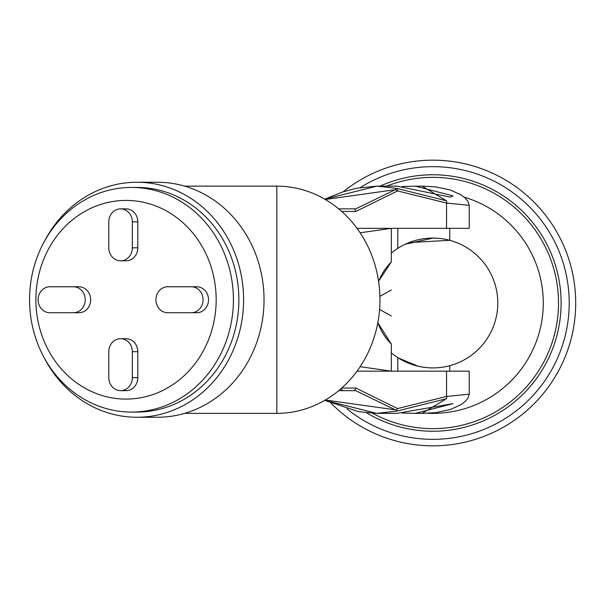 <?xml version="1.0" encoding="UTF-8"?>
<svg xmlns="http://www.w3.org/2000/svg" width="606" height="606" viewBox="0 0 606 606"><rect width="100%" height="100%" fill="white"/><g stroke="black" fill="none" stroke-linecap="round" stroke-linejoin="round"><path stroke-width="0.91" d="M391.317 261.921L378.758 280.949A58.434 58.434 0 0 1 391.317 261.921L391.317 253.119A64.925 64.925 0 0 1 480.149 258.504A64.925 64.925 0 0 1 480.149 347.496A64.925 64.925 0 0 1 391.317 352.881L391.317 344.079A58.434 58.434 0 0 1 377.992 323.059L391.317 344.079M397.809 228.341L397.809 248.354L398.324 248.028M409.08 242.589L449.75 240.309L447.705 239.794M437.926 238.272L433.313 238.082M433.169 238.075L405.209 244.263M418.193 366.244L398.324 357.972M399.346 358.6L405.156 361.714M409.065 363.403L413.277 364.895M418.14 366.229L422.685 367.122M423.238 367.206L428.412 367.766M391.317 253.119L391.317 228.341M449.75 365.691L449.75 371.167M391.317 290.016L380.136 296.228M379.795 309.583L391.317 315.984M427.768 413.254A110.368 110.368 0 0 0 464.204 197.17M341.064 388.772A125.639 125.639 0 0 0 342.837 390.635M372.667 413.277A125.639 125.639 0 0 0 558.27 310.757A125.639 125.639 0 0 0 386.726 186.14M380.068 186.14A128.237 128.237 0 0 1 560.883 310.552A128.237 128.237 0 0 1 366.691 412.837M360.388 187.527A136.335 136.335 0 0 1 528.712 399.96A136.335 136.335 0 0 1 346.965 408.876M391.317 371.167L391.317 352.881M330.952 403.066A142.827 142.827 0 0 0 575.7 303A142.827 142.827 0 0 0 343.231 191.799M325.407 400.043L395.271 409.815L355.661 390.635L338.852 390.643L354.563 390.643L355.858 388.052L397.528 408.58L446.546 396.453L469.226 394.188L468.014 398.059L465.355 401.308L461.022 404.649L450.266 409.55L435.782 412.61L422.14 413.368L446.402 398.718L396.695 411.126L376.765 413.368L324.892 400.346M354.533 208.865L338.852 208.865L354.555 208.865L355.836 211.456L341.882 211.456M324.892 199.169L376.811 186.14L396.695 188.383L446.402 200.791L422.14 186.14L402.316 186.443M376.765 186.14L396.96 186.14L450.296 197.101L452.993 195.867L415.254 186.14M402.316 413.065L415.254 413.368L452.993 403.641L396.96 413.368L376.977 413.368M357.222 371.167L446.546 371.167L446.546 396.453A2.598 1.235 -110.5 0 1 446.402 398.718M469.226 394.158L469.226 371.167L446.546 371.167M391.468 371.167L360.312 366.744M360.312 232.765L391.468 228.341L357.222 228.341L469.226 228.341L469.226 205.313L446.546 203.055L397.528 190.928L355.836 211.456M136.941 417.261L157.393 417.261A117.511 106.641 -90 0 0 264.034 299.75A117.511 106.641 -90 0 0 157.393 182.247L136.941 182.247A117.511 106.641 90 0 1 243.582 299.75A117.511 106.641 90 0 1 136.941 417.261A117.511 106.641 90 0 1 44.094 357.555M44.094 241.953A117.511 106.641 90 0 1 136.941 182.247M355.366 390.635L354.927 390.643M354.578 208.865L355.76 208.873L395.271 189.693L325.407 199.465M395.271 189.693A2.598 0.72 29.9 0 1 397.528 190.928A2.598 1.295 97.6 0 0 396.695 188.383A2.598 1.318 103.2 0 0 395.271 189.693M446.402 200.791A2.598 1.235 110.5 0 1 446.546 203.055L446.546 228.341M396.695 411.126L396.536 410.307L397.528 408.58M395.271 409.815L396.536 410.307M216.175 299.75A99.331 90.142 90 0 1 80.962 385.78A99.331 90.142 90 0 1 80.962 213.729A99.331 90.142 90 0 1 216.175 299.75M55.328 312.741L78.901 312.741A12.984 11.787 -90 0 0 90.68 299.75A12.984 11.787 -90 0 0 78.901 286.767L55.328 286.767M173.164 312.741L196.73 312.741A12.984 11.787 -90 0 0 208.517 299.75A12.984 11.787 -90 0 0 196.73 286.767L173.164 286.767M120.579 390.643L126.033 390.643A12.984 11.787 -90 0 0 137.812 377.659L137.812 351.692A12.984 11.787 -90 0 0 126.033 338.709L120.579 338.709A12.984 11.787 -90 0 0 108.792 351.692L108.792 377.659A12.984 11.787 -90 0 0 120.579 390.643A12.984 11.787 -90 0 0 132.358 377.659L132.358 351.692A12.984 11.787 -90 0 0 120.579 338.709M120.579 260.8L126.033 260.8A12.984 11.787 -90 0 0 137.812 247.816L137.812 221.849A12.984 11.787 -90 0 0 126.033 208.865L120.579 208.865A12.984 11.787 -90 0 0 108.792 221.849L108.792 247.816A12.984 11.787 -90 0 0 120.579 260.8A12.984 11.787 -90 0 0 132.358 247.816L132.358 221.849A12.984 11.787 -90 0 0 120.579 208.865M233.416 299.75A112.315 101.929 90 0 1 131.487 412.072A112.315 101.929 90 0 1 29.558 299.75A112.315 101.929 90 0 1 131.487 187.436A112.315 101.929 90 0 1 233.416 299.75M131.487 187.436L136.941 187.436A112.315 101.929 90 0 1 238.87 299.75A112.315 101.929 90 0 1 136.941 412.072L131.487 412.072M73.447 312.741A12.984 11.787 -90 0 0 85.226 299.75A12.984 11.787 -90 0 0 73.447 286.767L49.874 286.767A12.984 11.787 -90 0 0 38.095 299.75A12.984 11.787 -90 0 0 49.874 312.741L78.901 312.741M73.447 286.767L78.901 286.767M191.276 286.767L167.71 286.767A12.984 11.787 -90 0 0 155.931 299.75A12.984 11.787 -90 0 0 167.71 312.741L191.276 312.741A12.984 11.787 -90 0 0 203.063 299.75A12.984 11.787 -90 0 0 191.276 286.767L196.73 286.767M191.276 312.741L196.73 312.741M276.844 413.368A113.617 103.103 -90 0 0 379.947 299.75A113.617 103.103 -90 0 0 276.844 186.14L276.844 413.368L184.625 413.368M341.882 388.052L355.858 388.052M132.358 377.659L137.812 377.659M132.358 351.692L137.812 351.692M132.358 221.849L137.812 221.849M132.358 247.816L137.812 247.816M397.809 357.646L397.809 371.167M449.75 240.309L449.75 228.341M415.254 413.368L422.14 413.368M184.625 186.14L276.844 186.14M354.555 208.858L355.76 208.865M324.839 199.132L342.89 191.913L356.676 188.216L376.803 186.14M469.226 205.305L467.862 201.192L465.113 197.973L461.022 194.859L450.319 189.973L435.873 186.906L422.14 186.14M376.803 413.368L358.646 411.679L324.839 400.377M354.555 390.643L338.852 390.643"/></g></svg>
